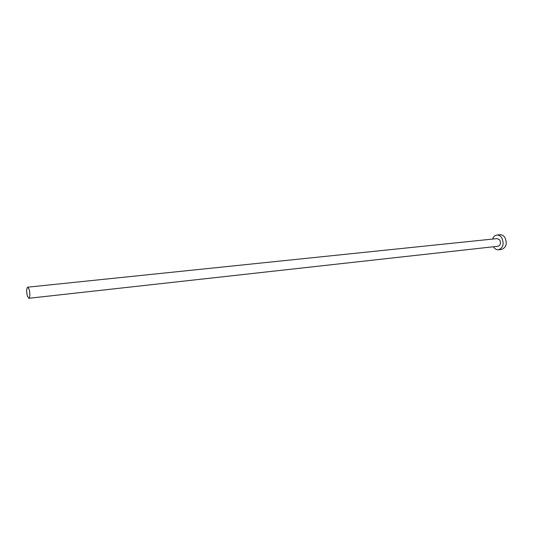 <?xml version="1.0" encoding="UTF-8"?>
<svg xmlns="http://www.w3.org/2000/svg" width="533" height="533" viewBox="0 0 533 533"><rect width="100%" height="100%" fill="white"/><g stroke="black" fill="none" stroke-linecap="round" stroke-linejoin="round"><path stroke-width="0.8" d="M27.39 296.108L28.869 298.287C30.115 297.001 30.208 294.016 29.142 289.332L27.676 287.18C26.43 288.46 26.337 291.438 27.39 296.108M28.869 298.287L498.069 246.253C500.567 245.187 501.12 243.075 499.721 239.923L497.249 238.591L27.676 287.18M493.405 246.772L493.671 247.199C495.01 249.064 496.623 249.93 498.502 249.79C503.299 247.732 504.351 243.668 501.66 237.598C500.327 235.773 498.748 234.926 496.923 235.046C494.897 235.346 493.445 236.685 492.579 239.07M498.502 249.79L501.606 249.431C506.41 247.379 507.463 243.328 504.771 237.278C503.438 235.459 501.859 234.613 500.027 234.733L496.923 235.046"/></g></svg>
